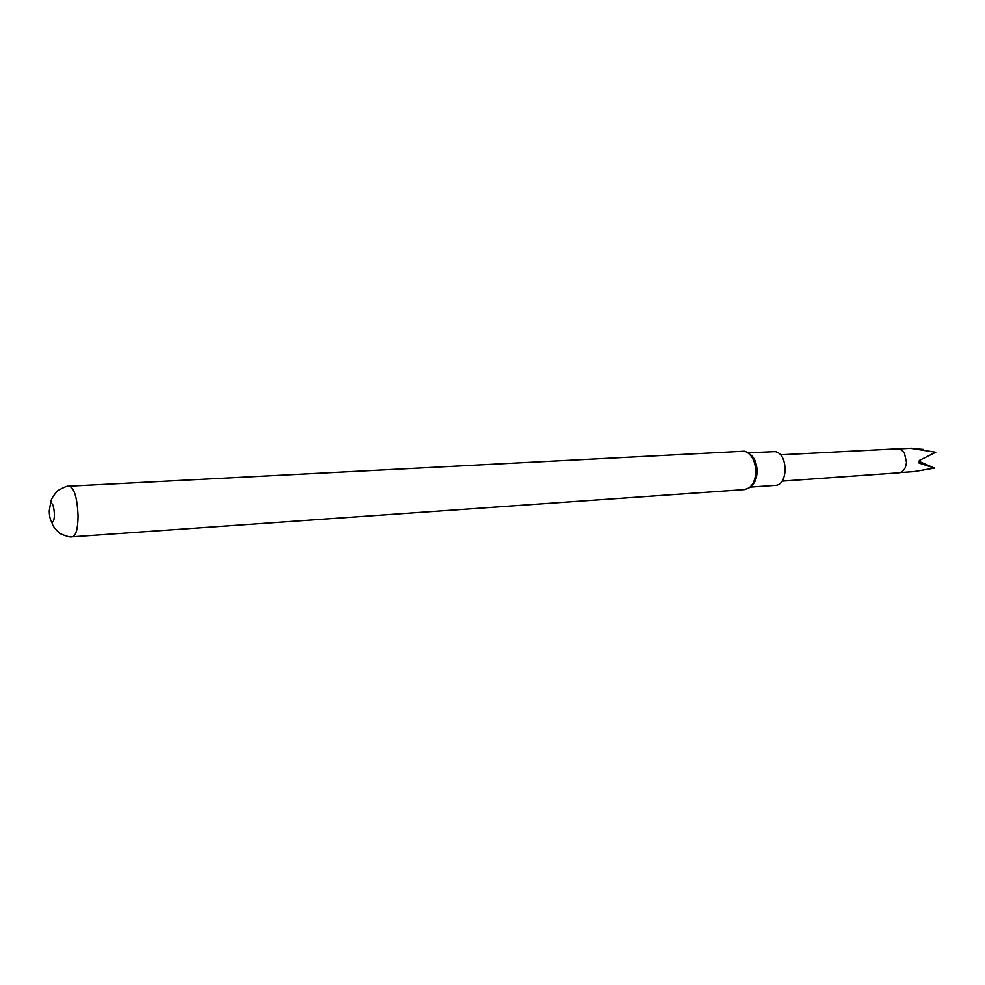 <?xml version="1.0" encoding="UTF-8"?>
<svg xmlns="http://www.w3.org/2000/svg" width="985" height="985" viewBox="0 0 985 985"><rect width="100%" height="100%" fill="white"/><g stroke="black" fill="none" stroke-linecap="round" stroke-linejoin="round"><path stroke-width="1.48" d="M780.391 454.811L897.138 448.852C900.068 448.803 902.519 450.342 904.501 453.457L906.52 462.605L905.35 467.358C903.774 470.695 901.521 472.517 898.603 472.825L782.004 481.148M919.251 461.473L934.433 468.109L919.103 463.085L919.325 460.451L935.75 452.25L910.571 448.323L923.548 449.443M750.004 487.119L775.232 485.371C788.357 485.42 788.308 453.519 775.158 451.623L747.911 452.804M744.377 451.204L69.393 486.159C74.38 488.178 77.273 498.102 78.074 515.955C77.889 528.711 76.017 535.655 72.484 536.788L744.549 489.582L748.945 487.957C752.86 484.989 755.113 480.101 755.704 473.28C755.864 463.159 752.885 456.092 746.753 452.09L744.377 451.204M54.409 514.305C53.892 506.056 52.574 502.522 50.481 503.717L49.25 510.993C49.41 516.14 50.186 519.698 51.577 521.668C53.313 522.863 54.249 520.412 54.409 514.305M751.383 485.654C759.829 480.04 758.524 458.616 749.45 454.085M900.068 472.554L913.92 471.618L934.433 468.109M898.628 448.951L911.876 448.224M69.393 486.159C67.891 487.033 69.886 483.869 57.672 490.702C48.942 500.589 51.589 501.907 50.481 503.717M72.484 536.788C70.895 536.099 73.259 539.004 60.294 533.71C50.432 524.956 52.895 523.318 51.577 521.668"/></g></svg>
